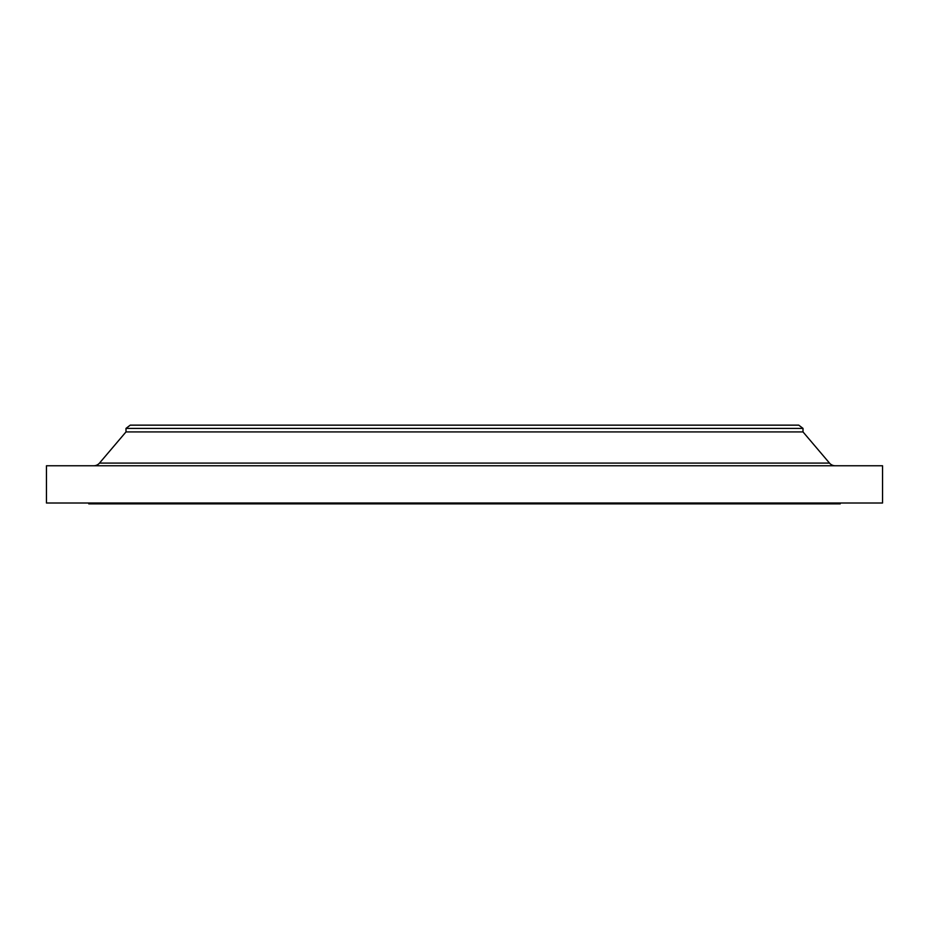 <?xml version="1.0" encoding="UTF-8"?>
<svg xmlns="http://www.w3.org/2000/svg" width="929" height="929" viewBox="0 0 929 929"><rect width="100%" height="100%" fill="white"/><g stroke="black" fill="none" stroke-linecap="round" stroke-linejoin="round"><path stroke-width="1.39" d="M835.299 465.766A7.618 7.618 0 0 1 829.492 463.083L803.004 431.915L803.004 428.397L798.766 425.145L130.234 425.145L125.996 428.397L803.004 428.397L125.996 428.397L125.996 431.915L803.004 431.915L125.996 431.915L99.508 463.083L829.492 463.083A7.618 7.618 0 0 0 835.299 465.766M882.55 503.007L882.55 465.766L46.45 465.766L46.45 503.007L882.55 503.007L46.45 503.007L46.45 465.766L882.55 465.766L882.55 503.007M840.234 503.855L840.234 503.007L840.234 503.855L88.766 503.855L840.234 503.855M88.766 503.007L88.766 503.855L88.766 503.007M803.004 431.915L829.492 463.083L99.508 463.083L125.996 431.915L125.996 428.397L130.234 425.145L798.766 425.145L803.004 428.397L803.004 431.915M93.701 465.766A7.618 7.618 0 0 0 99.508 463.083"/></g></svg>
